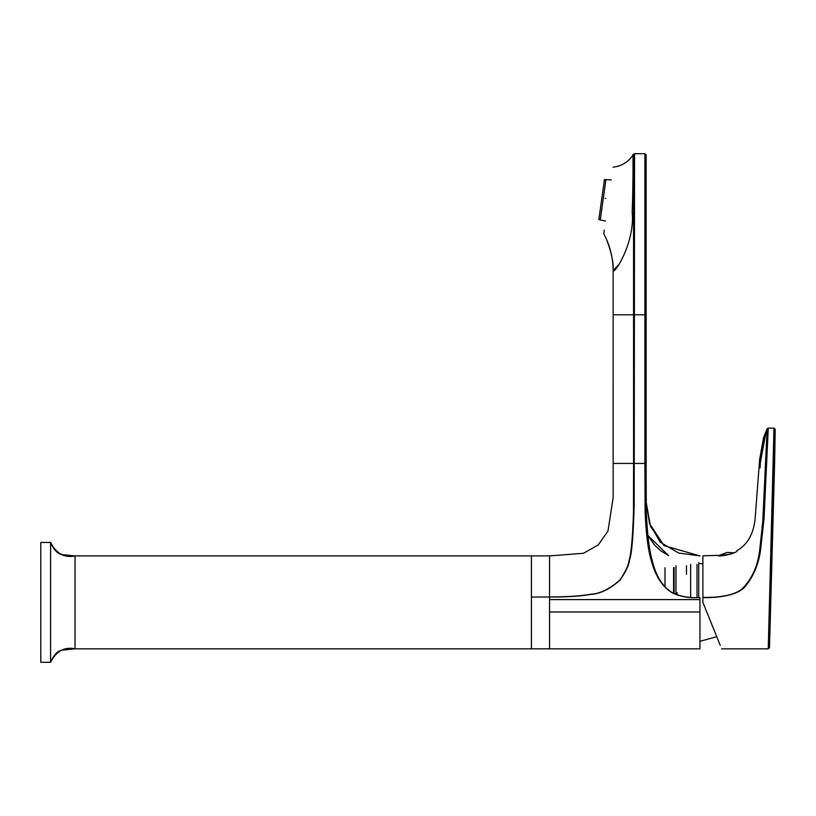 <?xml version="1.0" encoding="UTF-8"?>
<svg xmlns="http://www.w3.org/2000/svg" width="816" height="816" viewBox="0 0 816 816"><rect width="100%" height="100%" fill="white"/><g stroke="black" fill="none" stroke-linecap="round" stroke-linejoin="round"><path stroke-width="1.22" d="M699.944 641.305L716.754 636.715L720.242 645.334L702.882 602.371L716.754 636.715M702.882 563.968L699.944 563.428M605.951 179.51L600.27 219.963L598.852 219.514L604.462 179.551L611.327 179.938M733.9 552.758L727.127 552.432L718.59 555.594M770.518 607.818L770.865 594.527M770.896 593.395L771.497 570.455M773.058 511.102L773.068 510.581M759.563 459.877L759.013 467.854L759.563 459.877L763.541 437.702L767.142 428.808L768.233 428.125L768.172 430.134L767.05 430.848C763.103 440.089 760.777 452.431 760.073 467.854L759.013 467.854L755.004 519.955C753.902 528.268 751.057 542.579 736.787 550.79C738.97 552.32 719.008 557.716 717.631 555.38L702.882 555.818L702.882 597.404C710.226 597.516 731.789 597.485 742.091 588.877C752.321 578.656 758.258 565.08 759.9 548.138L762.746 521.863L767.142 428.808L768.233 428.125L773.976 428.125L775.2 429.359L769.478 647.669L768.264 648.842L769.355 605.656M769.58 596.996L769.692 592.702M771.1 539.152L771.344 529.747M769.478 647.669L768.264 648.842L773.976 428.125L775.2 429.359L774.608 463.855L769.478 647.669L768.264 648.842L721.65 648.842M768.172 430.134L764.041 518.374L760.787 548.27C759.023 563.152 753.872 575.861 745.345 586.408C736.879 596.986 710.95 598.046 702.882 597.547L702.882 601.882M702.882 597.608L702.882 601.015M760.645 460.989L765.51 434.846M763.541 437.702L767.142 428.808L767.05 430.848M697.007 564.458L697.007 597.424M690.652 564.458L690.652 597.261M647.863 535.469L668.62 555.645L660.695 550.739L654.646 545.17L647.863 535.469L654.483 544.986L660.807 550.82L668.62 555.645M664.969 586.837L664.969 567.763M675.974 594.466L675.974 565.682M677.198 594.935L677.198 592.824M619.028 264.353L613.142 270.504L613.142 463.417L633.583 463.417L633.532 154.244L634.552 153.714L633.032 155.02C632.92 150.113 633.359 183.314 632.155 212.048C635.317 241.25 614.632 274.717 613.142 270.504C613.04 257.499 609.909 245.259 603.758 233.784L604.268 230.153M613.122 167.178C621.619 166.117 628.259 162.058 633.032 155.02L633.002 167.321M633.573 160.681L633.573 158.284M646.139 154.928L646.139 314.803L646.139 154.928L644.915 153.714L634.552 153.714L634.644 154.754M699.944 599.587L699.944 597.567C689.387 598.312 680.095 596.69 672.058 592.712C662.378 586.796 655.472 576.157 651.352 560.806C648.067 550.229 645.986 533.817 645.109 511.561L644.915 463.417L646.139 463.417L646.139 314.803L646.139 463.417L646.139 314.803L613.142 314.792L613.153 497.587L607.981 531.083L598.23 544.955L583.44 553.299L549.556 555.9L549.556 599.587L699.944 599.587L699.944 648.842L699.944 611.99L549.556 611.99L549.556 599.587M633.583 463.417L634.246 463.417L634.154 506.379C633.277 536.347 631.737 554.237 629.524 560.041C629.116 564.764 625.943 571.486 620.007 580.196C609.664 589.254 599.893 593.987 590.682 594.395C577.085 596.924 557.624 597.128 549.556 596.975C557.685 596.873 577.096 596.833 590.713 594.221C599.903 593.803 609.623 589.081 619.854 580.054C625.699 571.373 628.81 564.682 629.177 559.97C631.145 554.105 632.573 538.387 633.471 512.825L633.583 463.417M699.944 597.567C689.326 598.159 680.054 596.486 672.119 592.549C662.49 586.602 655.86 575.943 652.219 560.572C649.21 550.035 647.241 533.684 646.313 511.54L646.139 476.085M644.915 465.865L646.139 465.885L646.139 484.888M646.129 492.344L646.15 499.973M646.221 502.472L650.536 526.544L664.102 545.639L699.944 555.9L678.647 553.044L660.266 542.212L649.567 523.75L646.221 502.493L649.516 523.566L664.071 545.608M646.16 500.33L646.139 498.637M646.139 481.828L646.139 476.615M698.72 562.622L698.72 597.475M686.491 565.682L686.491 574.301M549.556 562.01L549.556 555.9L531.41 555.9L531.41 648.842L549.556 648.842L535.031 648.842M531.41 597.057L549.556 596.975M531.41 555.9L75.041 555.9L531.41 555.9L75.041 555.9L75.041 648.842L531.41 648.842L75.041 648.842L62.108 650.128C57.528 650.913 53.683 654.973 50.582 662.286C56.345 651.076 64.495 646.598 75.041 648.842L62.108 650.128C57.528 650.913 53.683 654.973 50.582 662.286L40.8 662.286L40.8 542.446L50.582 542.446L50.582 662.286M75.041 555.9C64.495 558.144 56.345 553.656 50.582 542.446C53.683 549.77 57.528 553.819 62.108 554.605L75.041 555.9L62.108 554.605L57.508 552.32L54.335 549.311M605.768 198.421L605.227 198.319M731.299 554.033L718.978 555.543M673.588 593.365L673.588 567.763M674.108 567.548L674.108 593.62M644.915 153.714L644.915 463.417L634.246 463.417L634.552 153.714M646.139 465.885L646.139 463.417M549.556 611.99L549.556 648.842L699.944 648.842M600.27 219.963L605.554 221.034M773.976 428.125L775.2 429.359M613.142 270.504C613.622 262.752 611.561 252.766 606.971 240.536M613.142 463.417L613.142 314.782M646.18 501.371L646.221 503.472M646.252 504.982L646.139 481.052M75.041 648.842L531.41 648.842"/></g></svg>
